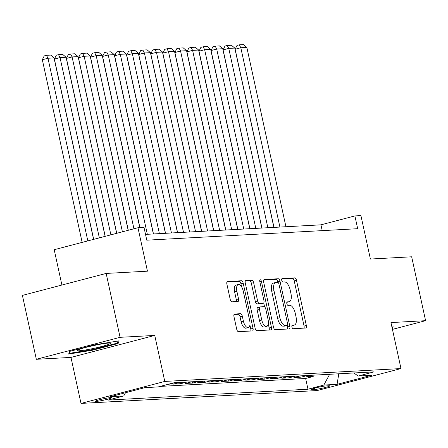 <?xml version="1.0" encoding="UTF-8"?>
<svg xmlns="http://www.w3.org/2000/svg" width="448" height="448" viewBox="0 0 448 448"><rect width="100%" height="100%" fill="white"/><g stroke="black" fill="none" stroke-linecap="round" stroke-linejoin="round"><path stroke-width="0.67" d="M291.922 327.001A1.803 0.818 75.3 0 0 293.132 328.709L305.704 328.026A2.576 1.165 75.3 0 0 305.81 328.009A2.576 1.165 75.3 0 0 306.337 325.455L296.492 280.302A2.576 1.165 75.3 0 0 294.762 277.855L282.195 278.544A1.803 0.818 75.3 0 0 282.117 278.555A1.803 0.818 75.3 0 0 281.747 280.342A1.803 0.818 75.3 0 0 282.962 282.055L284.586 281.966A8.243 3.73 75.3 0 1 290.119 289.783L290.942 293.546A8.243 3.73 75.3 0 1 289.251 301.728A8.243 3.73 75.3 0 1 288.91 301.784L287.28 301.868A1.803 0.818 75.3 0 0 287.207 301.879A1.803 0.818 75.3 0 0 286.838 303.671A1.803 0.818 75.3 0 0 288.047 305.379L289.671 305.295A8.243 3.73 75.3 0 1 295.21 313.113L296.027 316.876A8.243 3.73 75.3 0 1 294.336 325.058A8.243 3.73 75.3 0 1 293.994 325.108L292.365 325.198A1.803 0.818 75.3 0 0 292.292 325.209A1.803 0.818 75.3 0 0 291.922 327.001M96.309 401.397A8.4 0.694 167.7 0 0 105.61 399.739A8.4 0.694 167.7 0 0 111.759 397.706A8.4 0.694 167.7 0 0 110.796 397.594A8.4 0.694 167.7 0 0 101.494 399.258A8.4 0.694 167.7 0 0 95.346 401.285A8.4 0.694 167.7 0 0 96.309 401.397M234.595 314.003A2.576 1.165 75.3 0 0 234.489 314.02A2.576 1.165 75.3 0 0 233.957 316.574L236.723 329.241A2.576 1.165 75.3 0 0 238.454 331.688L252.409 330.926A2.576 1.165 75.3 0 0 252.515 330.91A2.576 1.165 75.3 0 0 253.047 328.356L243.202 283.203A2.576 1.165 75.3 0 0 241.472 280.756L227.511 281.518A2.576 1.165 75.3 0 0 227.405 281.534A2.576 1.165 75.3 0 0 226.878 284.094L230.21 299.393A2.576 1.165 75.3 0 0 231.941 301.834L237.916 301.51A2.576 1.165 75.3 0 0 238.022 301.493A2.576 1.165 75.3 0 0 238.554 298.939L236.897 291.351A6.894 3.119 75.3 0 1 238.314 284.514A6.894 3.119 75.3 0 1 243.225 291.004L249.71 320.729A6.894 3.119 75.3 0 1 248.293 327.566A6.894 3.119 75.3 0 1 243.382 321.076L242.301 316.12A2.576 1.165 75.3 0 0 240.57 313.678L234.388 314.059M392.437 329.386L425.6 320.684L411.673 256.794L370.395 259.039L360.92 215.594L354.894 215.925L357.683 228.704L146.782 240.184L143.993 227.405L137.967 227.735L54.202 249.715L61.908 285.04M120.092 337.316L36.327 359.296L70.98 357.409L154.739 335.429L120.092 337.316L106.165 273.426L147.442 271.18L137.967 227.735M154.739 335.429L164.769 381.427L400.982 368.57L317.218 390.55L81.01 403.407L164.769 381.427M425.6 320.684L390.953 322.571L400.982 368.57M273.51 327.242A2.576 1.165 75.3 0 0 275.24 329.683L289.201 328.927A2.576 1.165 75.3 0 0 289.307 328.91A2.576 1.165 75.3 0 0 289.834 326.351L279.989 281.198A2.576 1.165 75.3 0 0 278.258 278.757L264.303 279.513A2.576 1.165 75.3 0 0 264.197 279.53A2.576 1.165 75.3 0 0 263.665 282.089L273.51 327.242M270.805 329.924L256.844 330.686A2.576 1.165 75.3 0 1 255.114 328.244L245.269 283.091A2.576 1.165 75.3 0 1 245.801 280.532A2.576 1.165 75.3 0 1 245.907 280.515L251.882 280.19A2.576 1.165 75.3 0 1 253.613 282.638L257.606 300.95A2.576 1.165 75.3 0 0 259.336 303.391L263.295 303.178A2.576 1.165 75.3 0 0 263.402 303.162A2.576 1.165 75.3 0 0 263.934 300.602L259.778 281.54A1.803 0.818 75.3 0 1 260.148 279.748A1.803 0.818 75.3 0 1 261.43 281.45L271.443 327.354A2.576 1.165 75.3 0 1 270.911 329.907A2.576 1.165 75.3 0 1 270.805 329.924M36.327 359.296L22.4 295.406L106.165 273.426M167.72 384.412L168.56 384.194M179.715 382.452L173.415 384.104L180.645 383.712L180.365 382.413M191.766 381.797L185.466 383.449L192.696 383.051L192.416 381.758M203.818 381.136L197.518 382.794L204.747 382.396L204.467 381.102M215.869 380.481L209.569 382.133L216.798 381.741L216.518 380.447M227.92 379.826L221.62 381.478L228.855 381.086L228.57 379.792M239.971 379.17L233.671 380.822L240.906 380.43L240.621 379.137M252.022 378.515L245.722 380.167L252.958 379.775L252.672 378.476M264.074 377.86L257.774 379.512L265.009 379.114L264.723 377.821M276.125 377.199L269.83 378.857L277.06 378.459L276.774 377.166M288.176 376.544L281.882 378.196L289.111 377.804L288.826 376.51M300.227 375.889L293.933 377.541L301.162 377.149L307.462 375.497M300.882 375.855L301.162 377.149M328.826 385.773L326.172 385.918A8.137 0.672 167.7 0 0 317.162 387.526A8.137 0.672 167.7 0 0 311.203 389.491A8.137 0.672 167.7 0 0 312.138 389.603L314.787 389.458A8.137 0.672 167.7 0 0 323.803 387.85A8.137 0.672 167.7 0 0 329.756 385.885A8.137 0.672 167.7 0 0 328.826 385.773M125.502 392.734L123.76 395.948L107.912 400.109L307.972 389.217L323.814 385.056L329.655 374.287M123.76 395.948L110.505 396.67L144.917 387.643L158.172 386.921L174.02 382.76L374.074 371.868L358.226 376.029L371.487 375.306L337.075 384.334L323.814 385.056M295.411 376.152L289.111 377.804M283.36 376.807L277.06 378.459M271.303 377.462L265.009 379.114M259.252 378.118L252.958 379.775M247.201 378.778L240.906 380.43M235.15 379.434L228.855 381.086M223.098 380.089L216.798 381.741M211.047 380.744L204.747 382.396M198.996 381.399L192.696 383.051M186.945 382.054L180.645 383.712M174.894 382.715L168.594 384.367M160.138 386.406L305.631 378.482L313.214 376.494L305.984 376.886L312.278 375.234M70.98 357.409L81.01 403.407M354.894 215.925L320.936 224.834L145.516 234.388M322.202 230.636L320.936 224.834M312.934 375.2L313.214 376.494M305.631 378.482L307.972 389.217M353.83 372.971L358.226 376.029M338.789 373.789L337.075 384.334M392.263 328.591L393.277 325.909L391.737 326.155M69.636 351.394L68.65 354.071L92.893 350.129L118.121 343.51L119.106 340.833L94.864 344.775L69.636 351.394M391.916 326.861L392.291 328.586M117.746 341.785L118.121 343.51M92.77 349.541L92.893 350.129M291.911 325.685A8.243 3.73 75.3 0 0 292.074 325.651L294.336 325.058M286.821 302.355A8.243 3.73 75.3 0 0 286.983 302.322L289.251 301.728M304.024 328.115A2.576 1.165 75.3 0 0 304.074 326.049L294.23 280.896A2.576 1.165 75.3 0 0 292.499 278.449L281.736 279.037M277.85 282.352L277.726 281.792A2.576 1.165 75.3 0 0 275.996 279.35L263.715 280.017M287.521 329.017A2.576 1.165 75.3 0 0 287.571 326.945L287.246 325.461M287.134 325.483A1.803 0.818 75.3 0 0 287.207 325.472A1.803 0.818 75.3 0 0 287.577 323.68L278.936 284.049A1.803 0.818 75.3 0 0 277.726 282.341L276.013 282.43A8.243 3.73 75.3 0 0 275.666 282.486A8.243 3.73 75.3 0 0 273.974 290.662L279.882 317.755A8.243 3.73 75.3 0 0 285.415 325.578L287.134 325.483L284.866 326.077A1.803 0.818 75.3 0 0 284.945 326.066A1.803 0.818 75.3 0 0 285.012 326.038M275.666 282.486L273.403 283.08A8.243 3.73 75.3 0 0 271.712 291.262L273.974 290.662M284.866 326.077L283.153 326.172A8.243 3.73 75.3 0 1 277.62 318.349L271.712 291.262M245.325 281.019L249.62 280.784L251.882 280.19M261.24 303.716A2.576 1.165 75.3 0 1 261.139 303.755A2.576 1.165 75.3 0 1 261.033 303.772L257.068 303.985A2.576 1.165 75.3 0 1 255.338 301.543L251.345 283.231A2.576 1.165 75.3 0 0 249.62 280.784M263.726 302.938L264.583 306.874M268.29 323.876L269.175 327.947L271.443 327.354M261.744 319.95A6.894 3.119 75.3 0 0 266.661 326.441A6.894 3.119 75.3 0 0 268.078 319.603L265.793 309.131A2.576 1.165 75.3 0 0 264.062 306.69L260.098 306.902A2.576 1.165 75.3 0 0 259.991 306.919A2.576 1.165 75.3 0 0 259.465 309.478L261.744 319.95L259.482 320.544A6.894 3.119 75.3 0 0 264.398 327.034L266.661 326.441M259.89 306.958L257.835 307.496A2.576 1.165 75.3 0 0 257.729 307.513A2.576 1.165 75.3 0 0 257.197 310.072L259.465 309.478M259.482 320.544L257.197 310.072M269.125 330.019A2.576 1.165 75.3 0 0 269.175 327.947M248.293 327.566L246.03 328.166A6.894 3.119 75.3 0 1 241.114 321.67L240.033 316.714A2.576 1.165 75.3 0 0 238.308 314.272L234.013 314.507M238.314 284.514L236.051 285.107A6.894 3.119 75.3 0 0 234.634 291.945L236.897 291.351M236.236 301.605A2.576 1.165 75.3 0 0 236.286 299.533L234.634 291.945M241.595 286.81L240.94 283.797A2.576 1.165 75.3 0 0 239.21 281.355L226.929 282.022M250.729 331.016A2.576 1.165 75.3 0 0 250.785 328.95L249.922 325.002M279.91 227.069L240.811 47.746L246.837 47.421L285.936 226.738M235.15 49.235L237.031 45.416L239.294 44.822L240.811 47.746L235.15 49.235L273.997 227.394M239.294 44.822L243.51 44.593L246.837 47.421M392.207 326.082L391.899 326.917M93.195 348.499A17.058 1.406 167.7 0 0 110.219 343.146A17.058 1.406 167.7 0 0 94.343 345.38A17.058 1.406 167.7 0 0 77.23 350.342A17.058 1.406 167.7 0 0 93.195 348.499M89.701 346.427A12.914 1.064 167.7 0 0 92.826 345.794A12.914 1.064 167.7 0 0 97.25 344.781M118.031 341.006L117.258 343.118L92.814 349.535L69.328 353.354L70.09 351.277M69.171 352.654L69.328 353.354M267.859 227.724L228.76 48.406L234.786 48.076L273.885 227.399M223.098 49.89L224.98 46.071L227.242 45.478L228.76 48.406L223.098 49.89L261.946 228.049M227.242 45.478L231.459 45.248L234.786 48.076M255.808 228.379L216.709 49.062L222.734 48.731L261.834 228.054M211.047 50.546L212.929 46.726L215.191 46.133L216.709 49.062L211.047 50.546L249.894 228.704M215.191 46.133L219.408 45.903L222.734 48.731M243.757 229.04L204.658 49.717L210.683 49.386L249.782 228.71M198.996 51.201L200.878 47.382L203.14 46.788L204.658 49.717L198.996 51.201L237.843 229.359M203.14 46.788L207.357 46.558L210.683 49.386M231.706 229.695L192.606 50.372L198.632 50.042L237.731 229.365M186.945 51.856L188.821 48.042L191.089 47.449L192.606 50.372L186.945 51.856L225.792 230.014M191.089 47.449L195.306 47.214L198.632 50.042M219.654 230.35L180.555 51.027L186.581 50.702L225.68 230.02M174.894 52.511L176.77 48.698L179.038 48.104L180.555 51.027L174.894 52.511L213.741 230.67M179.038 48.104L183.254 47.874L186.581 50.702M207.603 231.006L168.504 51.682L174.53 51.358L213.629 230.675M162.842 53.166L164.718 49.353L166.986 48.759L168.504 51.682L162.842 53.166L201.69 231.325M166.986 48.759L171.203 48.53L174.53 51.358M195.552 231.661L156.453 52.338L162.478 52.013L201.578 231.336M150.791 53.827L152.667 50.008L154.935 49.414L156.453 52.338L150.791 53.827L189.638 231.986M154.935 49.414L159.152 49.185L162.478 52.013M183.501 232.316L144.402 52.998L150.427 52.668L189.526 231.991M138.74 54.482L140.616 50.663L142.878 50.07L144.402 52.998L138.74 54.482L177.587 232.641M142.878 50.07L147.101 49.84L150.427 52.668M171.444 232.971L132.35 53.654L138.376 53.323L177.47 232.646M126.689 55.138L128.565 51.318L130.827 50.725L132.35 53.654L126.689 55.138L165.53 233.296M130.827 50.725L135.05 50.495L138.376 53.323M159.393 233.632L120.299 54.309L126.325 53.978L165.418 233.302M114.638 55.793L116.514 51.979L118.776 51.38L120.299 54.309L114.638 55.793L153.479 233.951M118.776 51.38L122.998 51.15L126.325 53.978M147.342 234.287L108.242 54.964L114.268 54.634L153.367 233.957M102.586 56.448L104.462 52.634L106.725 52.041L108.242 54.964L102.586 56.448L139.91 227.629M106.725 52.041L110.947 51.811L114.268 54.634M133.952 228.788L96.191 55.619L102.217 55.294L139.798 227.634M90.535 57.103L92.411 53.29L94.674 52.696L96.191 55.619L90.535 57.103L128.29 230.272M94.674 52.696L98.89 52.466L102.217 55.294M122.416 231.818L84.14 56.274L90.166 55.95L128.184 230.3M78.484 57.764L80.36 53.945L82.622 53.351L84.14 56.274L78.484 57.764L116.754 233.302M82.622 53.351L86.839 53.122L90.166 55.95M110.88 234.842L72.089 56.935L78.114 56.605L116.648 233.33M66.433 58.419L68.309 54.6L70.571 54.006L72.089 56.935L66.433 58.419L105.218 236.326M70.571 54.006L74.788 53.777L78.114 56.605M99.344 237.871L60.038 57.59L66.063 57.26L105.112 236.354M54.382 59.074L56.258 55.255L58.52 54.662L60.038 57.59L54.382 59.074L93.688 239.355M58.52 54.662L62.737 54.432L66.063 57.26M87.814 240.895L47.986 58.246L54.012 57.915L93.582 239.383M42.325 59.73L44.206 55.91L46.469 55.317L47.986 58.246L42.325 59.73L82.152 242.379M46.469 55.317L50.686 55.087L54.012 57.915M314.518 388.209L314.787 389.458M312.01 389.01L312.138 389.603M291.917 325.657L293.994 325.108M286.832 302.327L288.91 301.784M292.499 278.449L294.762 277.855M294.23 280.896L296.492 280.302M304.074 326.049L306.337 325.455M275.996 279.35L278.258 278.757M277.726 281.792L279.989 281.198M287.571 326.945L289.834 326.351M277.62 318.349L279.882 317.755M283.153 326.172L285.415 325.578M251.345 283.231L253.613 282.638M255.338 301.543L257.606 300.95M257.068 303.985L259.336 303.391M261.033 303.772L263.295 303.178M259.846 281.865L261.43 281.45M238.308 314.272L240.57 313.678M240.033 316.714L242.301 316.12M241.114 321.67L243.382 321.076M236.286 299.533L238.554 298.939M239.21 281.355L241.472 280.756M240.94 283.797L243.202 283.203M250.785 328.95L253.047 328.356M284.945 326.066L287.207 325.472M261.139 303.755L263.402 303.162M257.729 307.513L259.991 306.919"/></g></svg>
